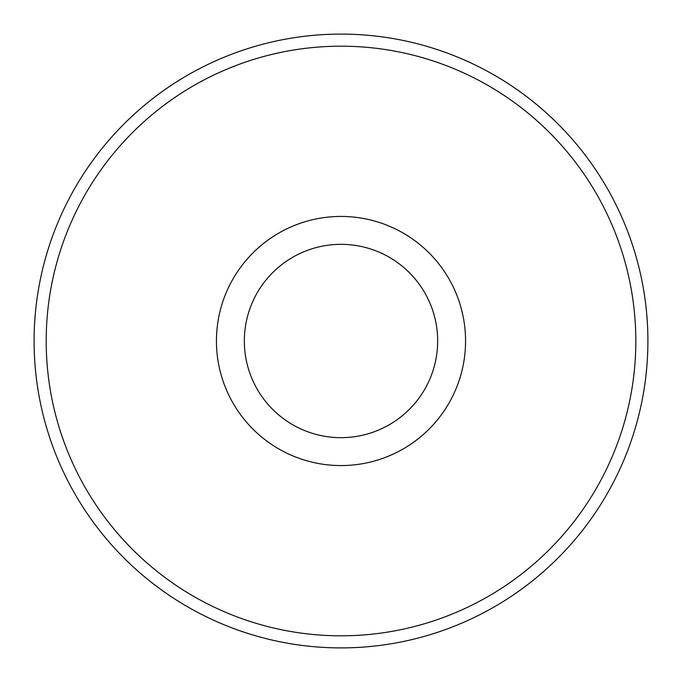 <?xml version="1.0" encoding="UTF-8"?>
<svg xmlns="http://www.w3.org/2000/svg" width="682" height="682" viewBox="0 0 682 682"><rect width="100%" height="100%" fill="white"/><g stroke="black" fill="none" stroke-linecap="round" stroke-linejoin="round"><path stroke-width="1.02" d="M635.82 341A294.82 294.82 0 0 0 193.594 85.685A294.82 294.82 0 0 0 193.594 596.315A294.82 294.82 0 0 0 635.82 341M216.433 341A124.567 124.567 0 0 1 403.284 233.125A124.567 124.567 0 0 1 403.284 448.875A124.567 124.567 0 0 1 216.433 341M647.9 341A306.9 306.9 0 0 1 341 647.9A306.9 306.9 0 0 1 34.1 341A306.9 306.9 0 0 1 341 34.1A306.9 306.9 0 0 1 647.9 341M244.335 341A96.665 96.665 0 0 0 341 437.665A96.665 96.665 0 0 0 437.665 341A96.665 96.665 0 0 0 341 244.335A96.665 96.665 0 0 0 244.335 341A96.665 96.665 0 0 0 389.328 424.716A96.665 96.665 0 0 0 389.328 257.285A96.665 96.665 0 0 0 244.335 341"/></g></svg>
